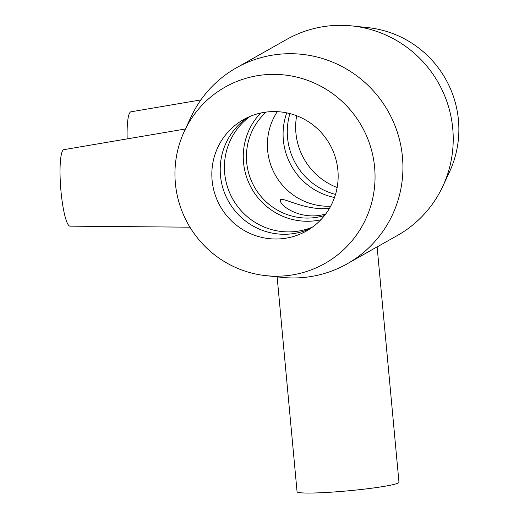 <?xml version="1.0" encoding="UTF-8"?>
<svg xmlns="http://www.w3.org/2000/svg" width="519" height="519" viewBox="0 0 519 519"><rect width="100%" height="100%" fill="white"/><g stroke="black" fill="none" stroke-linecap="round" stroke-linejoin="round"><path stroke-width="0.78" d="M325.744 213.958C302.558 221.146 280.351 206.594 280.338 200.529C279.572 194.891 304.724 211.395 329.487 208.294M184.349 131.275A101.322 99.648 60.6 0 1 306.664 80.023A101.322 99.648 60.6 0 1 372.914 197.434A101.322 99.648 60.6 0 1 265.812 275.641A101.322 99.648 60.6 0 1 175.377 183.272A101.322 99.648 60.6 0 1 184.349 131.275L191.037 116.924A112.578 110.722 60.6 0 1 236.437 67.788A112.578 110.722 60.6 0 1 388.193 111.416A112.578 110.722 60.6 0 1 347.088 263.879L377.118 246.849L398.968 482.261A51.173 3.834 174.7 0 1 398.333 482.955A51.173 3.834 174.7 0 1 344.149 491.182A51.173 3.834 174.7 0 1 297.063 491.714L277.133 276.861M185.413 128.984L63.876 149.654A38.38 6.319 85.4 0 0 63.162 150.043A38.38 6.319 85.4 0 0 60.989 191.31A38.38 6.319 85.4 0 0 70.007 226.154L189.915 227.179M127.161 138.891A38.38 6.319 -94.6 0 1 130.911 111.819A38.38 6.319 -94.6 0 1 130.937 111.812L200.905 99.914M236.437 67.788L286.728 39.405A112.578 110.722 60.6 0 1 352.265 25.95A112.578 110.722 60.6 0 1 442.778 186.36A112.578 110.722 60.6 0 1 397.379 235.496L377.138 246.921M347.088 263.879A112.578 110.722 60.6 0 1 281.558 277.334L265.812 275.641M352.265 25.95L368.01 27.637A101.322 99.648 60.6 0 1 449.467 172.01L442.778 186.36M337.155 187.521A63.967 62.909 60.6 0 1 295.927 133.033A63.967 62.909 60.6 0 1 296.66 115.763M335.514 194.411A63.967 62.909 60.6 0 1 287.545 137.762A63.967 62.909 60.6 0 1 289.92 113.603M334.502 197.512A63.967 62.909 60.6 0 1 283.355 140.124A63.967 62.909 60.6 0 1 286.741 112.863M330.661 206.205A60.768 59.763 60.6 0 1 267.642 150.516A60.768 59.763 60.6 0 1 277.308 111.663M324.55 215.508A60.768 59.763 60.6 0 1 246.681 162.343A60.768 59.763 60.6 0 1 266.189 112.085M320.826 219.79A63.967 62.909 60.6 0 1 243.541 162.596A63.967 62.909 60.6 0 1 260.596 113.058M312.509 227.082A63.967 62.909 60.6 0 1 224.682 173.236A63.967 62.909 60.6 0 1 250.054 116.405M310.531 228.47A63.967 62.909 60.6 0 1 220.484 175.604A63.967 62.909 60.6 0 1 247.842 117.385M212.102 180.333A63.967 62.909 60.6 0 1 243.56 119.584A63.967 62.909 60.6 0 1 329.786 144.373A63.967 62.909 60.6 0 1 306.431 231A63.967 62.909 60.6 0 1 212.102 180.333"/></g></svg>
